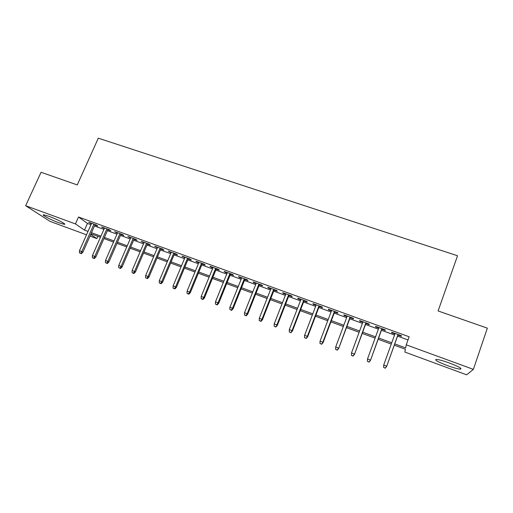 <?xml version="1.0" encoding="UTF-8"?>
<svg xmlns="http://www.w3.org/2000/svg" width="513" height="513" viewBox="0 0 513 513"><rect width="100%" height="100%" fill="white"/><g stroke="black" fill="none" stroke-linecap="round" stroke-linejoin="round"><path stroke-width="0.77" d="M49.017 216.326C56.988 219.192 67.235 224.598 64.285 224.328L58.873 222.783C51.14 220 40.796 214.601 43.682 214.806L49.017 216.326M449.285 362.967C458.879 366.68 462.559 368.744 460.321 369.161C457.679 368.93 453.312 367.718 447.221 365.519C437.781 361.87 434.139 359.818 436.3 359.369C438.833 359.575 443.161 360.774 449.285 362.967M86.511 234.813L49.992 221.359L25.65 205.719L41.059 172.278L77.258 184.924L98.316 138.177L457.532 255.756L438.096 310.955L487.35 328.153L473.377 369.366L466.657 374.823L404.853 352.059L405.398 349.27L394.285 345.191M97.842 236.326L96.835 238.616L90.006 236.102M94.899 225.034L97.829 226.098L96.399 225.053L88.672 222.244L91.404 223.764M107.813 229.721L110.763 230.792L109.391 229.766L101.58 226.932L104.331 228.458M120.863 234.46L123.832 235.538L122.524 234.531L114.63 231.664L117.4 233.203M134.053 239.25L137.048 240.334L135.791 239.347L127.814 236.448L130.61 238M147.385 244.092L150.399 245.182L149.206 244.214L141.139 241.283L143.954 242.848M160.858 248.985L163.891 250.081L162.762 249.132L154.612 246.176L157.446 247.741M174.478 253.929L177.536 255.038L176.466 254.102L168.226 251.114L171.085 252.697M188.245 258.924L191.323 260.04L190.317 259.129L181.987 256.109L184.872 257.699M202.16 263.977L205.264 265.106L204.321 264.214L195.902 261.155L196.877 262.06L198.807 262.759M216.23 269.088L219.352 270.216L218.48 269.351L209.971 266.26L210.881 267.145L212.901 267.876M230.452 274.25L233.601 275.391L232.799 274.545L224.187 271.422L225.034 272.281L227.144 273.051M244.836 279.47L248.003 280.624L247.272 279.797L238.571 276.642L239.34 277.475L241.546 278.277M259.379 284.753L262.573 285.908L261.912 285.113L253.108 281.913L253.813 282.734L256.115 283.567M274.083 290.089L277.302 291.256L276.719 290.48L267.812 287.248L268.44 288.043L270.845 288.915M288.954 295.488L292.192 296.668L291.685 295.911L282.682 292.647L283.24 293.417L285.735 294.321M303.991 300.951L307.261 302.138L306.825 301.407L297.72 298.104L298.2 298.848L300.804 299.791M319.201 306.473L322.497 307.665L322.145 306.966L312.93 303.625L313.334 304.344L316.04 305.325M334.585 312.058L337.907 313.263L337.637 312.584L328.32 309.204L328.641 309.897L331.449 310.916M350.148 317.707L353.495 318.919L353.303 318.272L343.883 314.854L344.12 315.521L347.038 316.579M365.891 323.421L369.264 324.646L369.161 324.024L359.626 320.567L359.78 321.202L362.813 322.305M381.819 329.205L385.218 330.436L385.199 329.846L375.554 326.345L375.619 326.954L378.767 328.096M394.754 343.902L405.661 347.904L406.258 344.832L409.13 336.772L78.521 217.012L87.46 223.418L90.987 224.7M94.488 225.97L103.921 229.401M107.403 230.664L116.99 234.152M120.452 235.409L130.199 238.949M133.643 240.206L143.544 243.803M146.974 245.054L157.036 248.709M160.447 249.946L170.675 253.666M174.067 254.897L184.462 258.68M187.835 259.905L198.403 263.746M201.756 264.964L212.491 268.87M215.826 270.075L226.74 274.045M230.048 275.25L241.142 279.284M244.432 280.476L255.711 284.58M258.975 285.767L270.441 289.935M273.679 291.108L285.337 295.347M288.556 296.514L300.406 300.823M303.593 301.984L315.642 306.364M318.804 307.511L331.052 311.968M334.194 313.11L346.647 317.637M349.757 318.765L362.415 323.37M365.5 324.485L378.376 329.166M381.428 330.276L394.523 335.034M397.543 336.137L408.002 339.939M397.934 335.053L401.358 336.297L401.429 335.733L391.669 332.193L391.65 332.777L394.907 333.957M25.65 205.719L75.437 223.918L84.478 230.125L88.012 231.421M78.521 217.012L75.437 223.918M406.258 344.832L473.377 369.366M91.506 232.703L100.946 236.166M104.428 237.442L114.021 240.963M117.49 242.232L127.237 245.804M130.687 247.074L140.588 250.703M144.025 251.96L154.092 255.654M157.504 256.904L167.738 260.655M171.13 261.899L181.531 265.715M184.904 266.952L195.472 270.832M198.826 272.057L209.573 276M212.908 277.219L223.828 281.227M227.137 282.439L238.244 286.51M241.533 287.716L252.819 291.859M256.083 293.058L267.555 297.264M270.8 298.451L282.464 302.728M285.683 303.908L297.54 308.255M300.733 309.429L312.789 313.847M315.957 315.008L328.211 319.503M331.353 320.657L343.813 325.223M346.929 326.364L359.6 331.013M362.685 332.142L375.567 336.868M378.626 337.99L391.727 342.793M90.743 234.435L96.835 238.616M391.265 344.082L378.158 339.266M375.106 338.144L362.216 333.412M359.132 332.277L346.461 327.627M343.344 326.48L330.879 321.907M327.743 320.753L315.482 316.252M312.314 315.085L300.259 310.66M297.065 309.486L285.202 305.132M281.983 303.952L270.319 299.669M267.081 298.476L255.602 294.263M252.338 293.064L241.052 288.915M237.763 287.71L226.656 283.631M223.347 282.413L212.427 278.405M209.092 277.18L198.345 273.237M194.991 272.005L184.417 268.119M181.044 266.882L170.643 263.06M167.251 261.816L157.016 258.058M153.599 256.801L143.531 253.108M140.1 251.845L130.193 248.209M126.743 246.939L116.996 243.361M113.527 242.091L103.94 238.564M100.452 237.288L91.013 233.819M87.46 223.418L84.478 230.125M391.836 332.251L391.65 332.777M375.811 326.441L375.619 326.954M359.972 320.689L359.78 321.202M344.313 315.008L344.12 315.521M328.827 309.39L328.641 309.897M313.526 303.837L313.334 304.344M298.393 298.348L298.2 298.848M283.433 292.917L283.24 293.417M268.639 287.549L268.44 288.043M254.006 282.24L253.813 282.734M239.539 276.988L239.34 277.475M225.226 271.8L225.034 272.281M211.074 266.664L210.881 267.145M197.075 261.585L196.877 262.06M183.231 256.558L183.032 257.032M169.527 251.588L169.328 252.056M155.978 246.67L155.779 247.138M142.569 241.803L142.37 242.271M129.302 236.993L129.103 237.448M116.175 232.229L115.976 232.684M103.184 227.516L102.985 227.971M90.333 222.847L90.128 223.302M385.244 368.058L383.615 367.443L385.25 368.212L386.642 366.16L383.705 365.057L395.1 333.437M398.024 334.495L386.648 366.449L398.12 334.534M385.25 368.212L386.648 366.449M383.705 365.057L383.615 367.443M369.033 361.947L367.423 361.344L369.071 362.12L370.412 360.062L367.513 358.972L378.953 327.576M381.845 328.628L370.482 360.37L382.005 328.686M369.071 362.12L370.482 360.37M367.513 358.972L367.423 361.344M353.008 355.913L351.418 355.31L353.085 356.093L354.374 354.028L351.508 352.95L362.999 321.792M365.859 322.824L354.502 354.361L366.083 322.908M353.085 356.093L354.502 354.361M351.508 352.95L351.418 355.31M337.176 349.949L335.605 349.353L337.291 350.142L338.522 348.07L335.688 347.006L347.23 316.066M350.052 317.092L338.715 348.43L350.341 317.194M337.291 350.142L338.715 348.43M335.688 347.006L335.605 349.353M321.529 344.05L319.971 343.466L321.67 344.255L322.85 342.184L320.054 341.132L331.642 310.41M334.431 311.423L322.85 342.184L323.107 342.556L334.777 311.551M321.67 344.255L323.107 342.556M320.054 341.132L319.971 343.466M306.056 338.221L304.517 337.644L306.235 338.439L307.364 336.361L304.594 335.322L316.232 304.818M318.99 305.819L307.364 336.361L307.678 336.759L319.394 305.966M306.235 338.439L307.678 336.759M304.594 335.322L304.517 337.644M290.762 332.462L289.242 331.892L290.974 332.687L292.057 330.609L289.319 329.577L300.996 299.291M303.722 300.278L292.057 330.609L292.423 331.026L304.183 300.451M290.974 332.687L292.423 331.026M289.319 329.577L289.242 331.892M275.648 326.768L274.141 326.197L275.885 327.005L276.917 324.921L274.211 323.902L285.933 293.827M288.627 294.802L276.917 324.921L277.347 325.351L289.146 294.994M275.885 327.005L277.347 325.351M274.211 323.902L274.141 326.197M260.7 321.132L259.212 320.574L260.97 321.382L260.7 321.132L261.957 319.298L259.283 318.291L271.037 288.421M273.705 289.39L261.957 319.298L262.438 319.746L274.275 289.595M260.97 321.382L262.438 319.746M259.283 318.291L259.212 320.574M245.919 315.566L244.451 315.014L246.214 315.822L245.919 315.566L247.163 313.732L244.515 312.738L256.308 283.073M258.95 284.035L247.163 313.732L247.696 314.206L259.572 284.26M246.214 315.822L247.696 314.206M244.515 312.738L244.451 315.014M231.305 310.057L229.85 309.512L231.632 310.327L231.305 310.057L232.53 308.236L229.914 307.249L241.745 277.789M244.355 278.739L232.53 308.236L233.114 308.723L245.028 278.982M231.632 310.327L233.114 308.723M229.914 307.249L229.85 309.512M216.852 304.613L215.415 304.074L217.211 304.895L216.852 304.613L218.063 302.798L215.479 301.824L227.342 272.563M229.92 273.5L218.063 302.798L218.698 303.305L230.651 273.762M217.211 304.895L218.698 303.305M215.479 301.824L215.415 304.074M202.564 299.233L201.141 298.694L202.943 299.521L202.564 299.233L203.757 297.418L201.199 296.456L213.094 267.395M215.646 268.325L203.757 297.418L204.443 297.944L216.428 268.607M202.943 299.521L204.443 297.944M201.199 296.456L201.141 298.694M188.425 293.904L187.021 293.378L188.835 294.206L188.425 293.904L189.611 292.102L187.078 291.153L199.006 262.284M201.532 263.201L189.611 292.102L190.342 292.641L202.359 263.502M188.835 294.206L190.342 292.641M187.078 291.153L187.021 293.378M174.446 288.639L173.061 288.114L174.888 288.947L174.446 288.639L175.613 286.844L173.112 285.901L185.071 257.225M187.566 258.135L175.613 286.844L176.395 287.402L188.444 258.449M174.888 288.947L176.395 287.402M173.112 285.901L173.061 288.114M160.62 283.433L159.248 282.913L161.082 283.747L160.62 283.433L161.775 281.637L159.299 280.707L171.284 252.223M173.753 253.121L161.775 281.637L162.602 282.214L174.676 253.454M161.082 283.747L162.602 282.214M159.299 280.707L159.248 282.913M146.942 278.277L145.583 277.764L147.43 278.604L146.942 278.277L148.084 276.494L145.634 275.571L157.645 247.279M160.088 248.164L148.084 276.494L148.956 277.084L161.056 248.516M147.43 278.604L148.956 277.084M145.634 275.571L145.583 277.764M133.412 273.179L132.072 272.672L133.925 273.512L133.412 273.179L134.541 271.403L132.117 270.492L144.153 242.38M146.571 243.258L134.541 271.403L135.458 272.005L147.584 243.624M133.925 273.512L135.458 272.005M132.117 270.492L132.072 272.672M120.029 268.139L118.695 267.639L120.568 268.479L120.029 268.139L121.139 266.369L118.74 265.465L130.809 237.538M133.2 238.404L121.139 266.369L122.1 266.984L134.252 238.789M120.568 268.479L122.1 266.984M118.74 265.465L118.695 267.639M106.787 263.15L105.473 262.65L107.345 263.496L106.787 263.15L107.884 261.386L105.511 260.495L117.599 232.742M119.965 233.601L107.884 261.386L108.884 262.021L121.068 233.999M107.345 263.496L108.884 262.021M105.511 260.495L105.473 262.65M93.687 258.212L92.385 257.725L94.27 258.571L93.687 258.212L94.77 256.455L92.423 255.57L104.537 228.003M106.877 228.856L94.77 256.455L95.809 257.103L108.012 229.266M94.27 258.571L95.809 257.103M92.423 255.57L92.385 257.725M80.721 253.326L79.432 252.845L81.323 253.691L80.721 253.326L81.791 251.575L79.47 250.703L91.603 223.309M93.917 224.149L81.791 251.575L82.875 252.242L95.097 224.579M81.323 253.691L82.875 252.242M79.47 250.703L79.432 252.845M64.285 224.328L64.51 223.828M460.321 369.161L460.661 368.18"/></g></svg>
